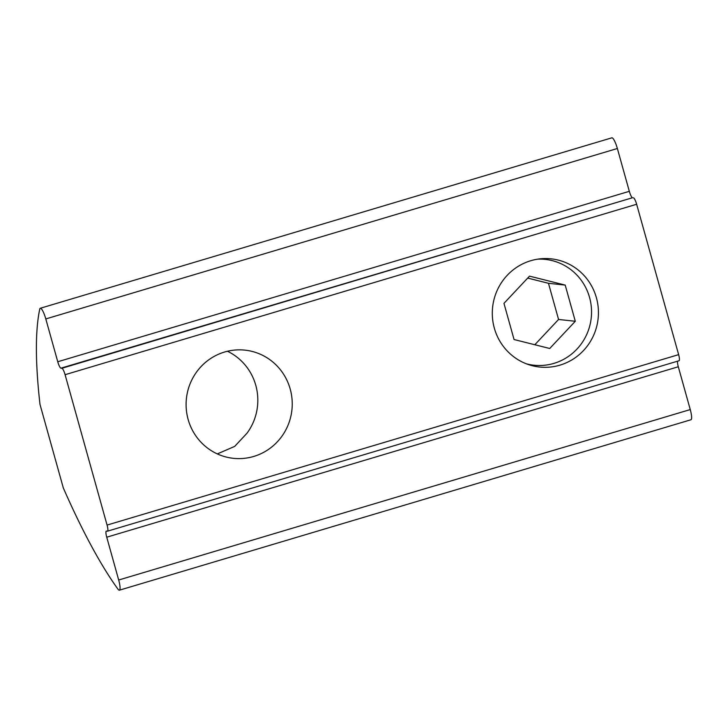 <?xml version="1.0" encoding="UTF-8"?>
<svg xmlns="http://www.w3.org/2000/svg" width="728" height="728" viewBox="0 0 728 728"><rect width="100%" height="100%" fill="white"/><g stroke="black" fill="none" stroke-linecap="round" stroke-linejoin="round"><path stroke-width="1.09" d="M119.419 590.18L690.981 419.747A10.884 2.23 -106.6 0 0 690.253 409.573L118.691 580.016A10.884 2.23 73.4 0 1 119.419 590.18A10.884 2.23 73.4 0 1 117.918 589.079A326.417 66.748 73.4 0 1 63.318 487.96L39.995 404.413A326.417 66.748 73.4 0 1 39.758 309.136A10.884 2.23 73.4 0 1 40.304 308.253A10.884 2.23 73.4 0 1 45.8 318.937L57.758 361.752A6.525 1.338 73.4 0 0 60.943 368.177L61.898 368.277A6.525 1.338 73.4 0 1 65.083 374.702L107.071 525.079A6.525 1.338 73.4 0 1 107.498 531.176A6.525 1.338 73.4 0 1 107.38 531.185L106.425 531.085A6.525 1.338 73.4 0 0 106.306 531.094A6.525 1.338 73.4 0 0 106.743 537.2L118.691 580.016M596.396 297.707A54.4 53.062 -83.9 0 1 539.548 367.021A54.4 53.062 -83.9 0 1 492.61 307.252A54.4 53.062 -83.9 0 1 551.187 258.84A54.4 53.062 -83.9 0 1 596.396 297.707M217.317 453.917L234.68 446.401L247.038 433.169A54.4 53.062 -83.9 0 0 255.783 385.312A54.4 53.062 -83.9 0 0 227.464 351.251M290.199 389.016A54.4 53.062 -83.9 0 1 233.351 458.322A54.4 53.062 -83.9 0 1 186.413 398.562A54.4 53.062 -83.9 0 1 244.99 350.141A54.4 53.062 -83.9 0 1 290.199 389.016M45.8 318.937L617.362 148.503L629.32 191.318A6.525 1.338 -106.6 0 0 632.505 197.734L61.898 368.277M65.083 374.702L636.645 204.259A6.525 1.338 -106.6 0 0 633.46 197.843M636.645 204.259L678.633 354.636L107.071 525.079M678.942 360.751A6.525 1.338 -106.6 0 0 679.06 360.742A6.525 1.338 -106.6 0 0 678.633 354.636M677.54 361.197A6.525 1.338 -106.6 0 0 678.305 366.757L690.253 409.573M617.362 148.503A10.884 2.23 -106.6 0 0 611.866 137.82L40.304 308.253M537.664 259.159A53.217 51.897 -83.9 0 1 591.236 317.863A53.217 51.897 -83.9 0 1 526.408 363.827M565.201 285.094L529.529 276.139L503.958 303.358L514.059 339.53L549.731 348.485L575.293 321.266L565.201 285.094L548.466 283.292L558.567 319.465L575.293 321.266M534.825 344.744L558.567 319.465M548.466 283.292L527.7 278.078M629.32 191.318L57.758 361.752M106.743 537.2L678.305 366.757M632.505 197.734L60.943 368.177M679.06 360.742L107.498 531.176"/></g></svg>
